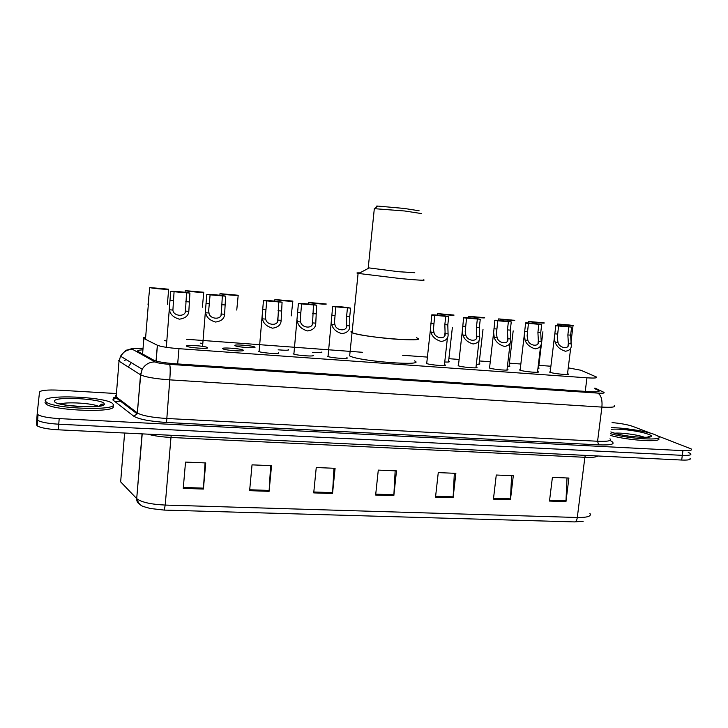 <?xml version="1.0" encoding="UTF-8"?>
<svg xmlns="http://www.w3.org/2000/svg" width="728" height="728" viewBox="0 0 728 728"><rect width="100%" height="100%" fill="white"/><g stroke="black" fill="none" stroke-linecap="round" stroke-linejoin="round"><path stroke-width="1.09" d="M537.573 371.462L538.129 371.69C541.35 373.173 524.105 371.744 520.065 370.188L519.546 369.979L520.202 369.396M507.07 369.223L507.634 369.46C510.965 370.98 493.22 369.542 489.371 367.977L489.625 367.194M476.039 366.948L476.603 367.185C480.052 368.75 461.761 367.303 458.13 365.72L458.494 364.965M444.453 364.637L445.026 364.865C448.584 366.484 429.729 365.028 426.326 363.418L426.799 362.69M346.765 358.249L346.846 357.675C350.587 359.386 330.33 357.967 327.436 356.311L327.363 356.274M312.822 355.783L312.985 355.237C316.352 356.902 296.178 355.528 293.293 353.881L293.138 353.799M278.26 353.253L278.496 352.743C281.481 354.372 261.37 353.044 258.486 351.406L258.267 351.278M243.343 350.204C245.946 351.797 225.88 350.505 223.005 348.885L222.732 348.712C220.484 347.147 240.295 348.466 243.106 350.059L243.343 350.204M207.516 347.62C209.737 349.167 189.69 347.911 186.832 346.31L186.505 346.1C184.648 344.572 204.422 345.855 207.225 347.429L207.516 347.62M567.54 373.655L568.104 373.892C571.207 375.32 554.445 373.901 550.222 372.372L549.595 372.108L550.241 371.553M166.503 341.15L164.701 340.467M202.511 343.844L200.173 343.07M254.8 347.074C257.439 348.585 237.892 347.283 235.199 345.755L234.98 345.618C232.669 344.126 251.97 345.454 254.609 346.956L254.8 347.074M288.434 350.031L288.616 349.549C289.025 350.368 285.531 350.459 278.142 349.822M321.703 352.489L321.822 351.979C322.513 352.771 319.456 352.898 312.649 352.361M509.09 365.693L509.636 365.911C510.319 366.311 509.573 366.512 507.389 366.512M538.574 367.877L539.111 368.104L537.91 368.659M479.106 363.463L479.661 363.681C480.425 364.164 479.324 364.364 476.34 364.291M448.612 361.197L449.158 361.416C450.004 361.971 448.53 362.162 444.744 362.007M567.967 370.188L567.904 370.707M145.655 337.155C143.289 337.428 142.688 337.874 143.853 338.493L157.43 345.281C161.052 346.692 168.232 347.82 178.97 348.685L586.95 377.814C594.703 378.296 597.815 378.005 596.287 376.94L580.899 370.252L568.259 367.849M550.887 366.239L538.875 365.347M520.839 364.018L509.391 363.172M490.253 361.752L479.397 360.952M459.113 359.45L448.885 358.686M427.409 357.102L402.584 355.264M362.508 352.297L186.377 339.257M550.159 368.514L550.668 368.013M657.602 435.844L691.2 448.93C692.546 450.341 689.798 450.914 682.946 450.65L59.177 418.6C48.549 417.936 41.496 416.653 38.02 414.742L37.201 413.613L39.512 392.019C40.932 390.272 47.484 389.662 59.177 390.181L115.77 393.502M612.057 422.604C620.656 423.359 627.518 424.606 632.641 426.344L651.041 433.342M690.563 453.571C691.909 455.009 689.161 455.601 682.309 455.346L58.759 424.206C48.139 423.56 41.096 422.258 37.619 420.311L36.8 419.146L37.619 420.311C41.096 422.258 48.139 423.56 58.759 424.206L682.309 455.346C689.161 455.601 691.909 455.009 690.563 453.571L688.197 452.334M142.916 349.84C138.302 350.077 136.718 350.65 138.165 351.56L153.89 360.251C157.512 361.78 164.692 362.963 175.448 363.791L589.434 391.673C597.178 392.119 600.291 391.755 598.762 390.581L594.812 388.679M113.168 398.161L115.47 398.298M115.688 398.307L118.264 398.453M574.656 521.912L164.228 510.091L150.086 508.472C142.652 505.978 139.876 507.207 136.855 498.762C141.514 502.265 150.969 504.368 165.211 505.068L577.295 517.49C576.867 520.238 575.985 521.712 574.656 521.912L583.237 521.23M689.935 458.194C691.282 459.668 688.524 460.287 681.681 460.041L58.34 429.811C47.73 429.174 40.686 427.864 37.219 425.871L36.4 424.679L36.8 419.192M249.622 490.663L252.034 464.855L271.535 465.665L269.087 491.345L249.622 490.663M183.247 488.37L185.531 462.089L205.733 462.935L203.403 489.061L183.247 488.37M435.526 497.115L438.265 472.609L455.865 473.346L453.098 497.725L435.526 497.115M493.438 499.117L496.269 475.02L513.304 475.73L510.446 499.708L493.438 499.117M549.494 501.064L552.406 477.359L568.896 478.05L565.956 501.638L549.494 501.064M313.723 492.892L316.252 467.531L335.089 468.313L332.523 493.539L313.723 492.892M375.648 495.04L378.287 470.115L396.496 470.87L393.83 495.668L375.648 495.04M395.158 470.816L393.83 495.668M333.961 468.268L332.523 493.539M567.012 477.968L565.956 501.638M511.593 475.657L510.446 499.708M454.336 473.282L453.098 497.725M205.078 462.908L203.403 489.061M270.643 465.629L269.087 491.345M611.411 427.654C624.151 427.727 646.373 431.258 654.945 434.625L658.312 436.327C665.392 440.995 629.611 439.13 610.628 433.742M658.212 438.101C664.628 442.697 629.147 440.786 610.41 435.435M423.687 279.807C426.144 280.644 418.491 280.235 400.709 278.596L358.094 273.409L352.052 332.66C350.486 331.977 350.55 331.477 352.206 331.158C350.541 331.486 350.486 331.986 352.052 332.66L352.024 332.651C356.247 334.589 376.685 337.71 394.303 339.057C412.758 340.322 420.311 339.958 416.953 337.974C429.966 342.761 361.525 337.237 352.052 332.66L349.649 355.91M416.371 337.746L416.953 337.974M414.478 360.861C427.363 366.484 359.041 361.379 349.677 355.928M358.094 273.409C356.074 272.954 356.647 272.782 359.823 272.891M414.778 272.727L398.389 271.699L368.231 267.804M421.275 213.541L404.814 211.002L374.319 208.672M419.11 210.783L404.322 208.454L377.677 206.07C375.885 206.033 375.73 206.17 377.204 206.479M45.163 400.618C44.508 394.248 104.295 396.733 112.203 403.203L113.286 404.413C117.508 410.883 54.919 408.99 46.319 402.184L45.163 400.618M113.131 406.342C117.354 412.867 54.764 411.029 46.173 404.158L45.018 402.575M557.502 325.498L557.684 324.006C562.78 325.007 575.602 326.126 573.063 325.352L570.315 325.207M554.063 340.14L553.753 342.661M557.684 324.006L570.333 325.098M528.237 322.95L528.41 321.476C533.396 322.477 546.573 323.614 544.007 322.822L541.268 322.677M528.41 321.476L541.277 322.586M498.471 320.375L498.635 318.9C503.439 319.892 516.853 321.048 514.496 320.274L511.72 320.102M498.635 318.9L511.729 320.029M468.177 317.754L468.341 316.28C472.954 317.262 486.604 318.436 484.484 317.672L481.654 317.481M468.341 316.28L481.663 317.426M437.355 315.097L437.519 313.613C441.932 314.587 455.819 315.779 453.944 315.033L451.069 314.815M437.519 313.613L451.069 314.787M308.608 302.457C312.148 303.376 327.081 304.659 326.244 303.986L308.608 302.457L308.454 304.022M291.227 315.906L292.856 301.092C293.411 301.756 278.205 300.446 274.902 299.545L274.747 301.137M274.902 299.545L292.856 301.092M236.746 310.055L238.202 295.25C238.274 295.859 222.859 294.522 220.002 293.666L219.865 295.268M220.002 293.666L238.202 295.25M202.393 307.216L203.758 292.256C203.512 292.847 187.815 291.482 185.212 290.645L185.076 292.292M185.212 290.645L203.758 292.256M167.394 304.313L168.659 289.207C168.104 289.771 152.107 288.388 149.777 287.569L148.021 304.604M149.777 287.569L168.659 289.207M558.585 325.989L557.275 337.774L558.076 342.797C559.969 348.666 569.842 349.44 568.395 343.634L567.858 334.935L568.841 326.872L555.801 325.753L550.15 372.345M555.801 325.753C553.162 324.925 566.257 326.053 571.607 327.109L570.615 335.162L571.18 344.107C571.862 348.221 569.924 350.596 565.356 351.242C560.205 349.586 556.856 346.701 555.291 342.57L554.672 340.24L554.763 334.352M571.607 327.109L568.841 326.872M538.383 341.204L537.91 332.432L538.884 324.297L525.616 323.159L524.397 333.943L525.052 340.122C526.581 344.362 529.993 347.283 535.289 348.876C539.93 348.066 541.905 345.582 541.195 341.432L538.383 341.204C539.73 347.056 529.675 346.264 527.882 340.349L525.052 340.122M528.446 323.405L527.118 335.836L527.882 340.349M525.616 323.159C523.205 322.349 536.527 323.496 541.696 324.542L540.722 332.66L541.195 341.432M541.696 324.542L538.884 324.297M507.844 338.729L507.434 329.884L508.399 321.676L494.885 320.52L493.63 332.487L494.276 337.628C495.732 341.905 499.135 344.844 504.504 346.446C509.254 345.636 511.329 343.143 510.701 338.957L507.844 338.729C509.072 344.617 498.844 343.816 497.16 337.865L494.276 337.628M497.77 320.766L496.432 333.806L497.16 337.865M494.885 320.52C492.71 319.719 506.279 320.893 511.256 321.922L510.301 330.121L510.701 338.957M511.256 321.922L508.399 321.676M476.758 336.209L476.421 327.291L477.359 319.01L463.609 317.827L462.344 330.749L462.944 335.089C464.328 339.394 467.731 342.36 473.155 343.98C478.032 343.17 480.198 340.659 479.67 336.445L476.758 336.209C477.859 342.142 467.449 341.323 465.875 335.326L462.944 335.089M466.539 318.081L465.21 331.686L465.875 335.326M463.609 317.827C461.689 317.044 475.484 318.236 480.271 319.264L479.324 327.536L479.67 336.445M480.271 319.264L477.359 319.01M445.117 333.642L444.835 324.652L445.764 316.298L431.759 315.088L430.494 328.847L431.049 332.505C432.341 336.846 435.744 339.83 441.241 341.468C446.237 340.659 448.512 338.129 448.075 333.888L445.117 333.642C446.091 339.621 435.481 338.784 434.034 332.751L431.049 332.505M434.752 315.351L433.415 329.502L434.034 332.751M431.759 315.088C430.102 314.323 444.153 315.543 448.73 316.553L447.802 324.897L448.075 333.888M448.73 316.553L445.764 316.298M335.826 306.843L334.471 322.249L334.935 324.715C335.999 330.885 347.211 331.777 346.637 325.662L346.592 316.443L347.456 307.844L332.669 306.57L328.028 356.547M332.669 306.57C331.841 305.86 346.674 307.143 350.596 308.117L349.722 316.698L349.768 325.916C349.904 330.257 347.283 332.833 341.914 333.651C336.2 331.959 332.814 328.892 331.777 324.461L331.431 322.44M350.596 308.117L347.456 307.844M301.61 303.904L300.236 319.446L300.655 321.94C301.592 328.155 313.013 329.056 312.585 322.904L313.468 304.923L298.389 303.631L293.885 354.117M298.389 303.631C297.87 302.939 312.976 304.24 316.653 305.196L315.77 323.159C315.797 327.536 313.058 330.13 307.553 330.94C301.756 329.238 298.389 326.144 297.443 321.676L297.17 320.12M316.653 305.196L313.468 304.923M266.748 300.91L265.347 316.598L265.729 319.11C266.521 325.371 278.16 326.29 277.887 320.093L278.824 301.947L263.463 300.628L259.086 351.642M263.463 300.628C263.254 299.954 278.651 301.283 282.082 302.22L281.135 320.356C281.044 324.761 278.178 327.363 272.536 328.182C266.666 326.463 263.299 323.341 262.453 318.846L262.253 317.708M282.082 302.22L278.824 301.947M210.092 294.84L208.681 310.51L208.991 313.004C209.528 319.237 221.33 320.174 221.312 314.005L222.34 295.896L206.77 294.558L202.575 346.355M206.77 294.558C207.08 293.939 222.677 295.295 225.635 296.187L224.606 314.278C224.333 318.655 221.303 321.239 215.534 322.04C209.637 320.311 206.343 317.208 205.669 312.731L205.569 312.185M225.635 296.187L222.34 295.896M174.074 291.737L172.9 310.064C173.291 316.343 185.322 317.299 185.467 311.093L186.559 292.811L170.689 291.446L166.312 347.311M170.689 291.446C171.326 290.854 187.223 292.228 189.917 293.102L188.825 311.366C188.425 315.77 185.267 318.373 179.352 319.173C173.373 317.426 170.088 314.305 169.515 309.791L169.488 309.6M189.917 293.102L186.559 292.811M128.255 367.13L131.14 362.799M585.248 391.391L586.95 377.814M177.668 363.936L178.97 348.685M156.047 361.033L157.357 345.245M142.579 353.999L143.853 338.493M124.261 360.315L126.272 359.86M142.633 353.389L141.341 353.317M143.034 348.475C136.036 348.121 132.451 348.357 132.25 349.176L155.037 361.934C157.412 362.99 162.271 363.8 169.606 364.355L597.724 393.093C603.212 393.393 605.186 393.102 603.667 392.21L594.885 388.051M614.268 405.341C616.307 407.043 612.193 407.625 601.91 407.098L169.77 379.852C155.301 378.788 145.627 377.14 140.741 374.92L118.382 360.742M115.597 395.659L116.171 396.869L119.001 361.352L120.566 356.201C123.341 351.67 127.345 349.422 132.587 349.458M610.028 440.422L611.893 441.541C615.451 444.189 611.029 445.29 598.625 444.863L166.53 422.477C149.795 421.376 138.875 419.283 133.752 416.207L112.767 399.89L115.97 397.743L116.171 396.869L137.61 413.104C142.442 415.724 152.07 417.517 166.494 418.464L597.579 441.25C607.844 441.65 611.975 440.822 609.982 438.775M682.946 450.65L681.681 460.041M37.201 413.613L36.8 419.146M59.177 418.6L58.34 429.811M115.188 401.765L119.474 401.092M597.724 393.093C601.082 394.995 602.475 399.663 601.91 407.098L597.579 441.25L598.625 444.863M143.034 348.421L132.46 348.466L126.972 350.095C126.144 349.849 124.006 351.888 120.566 356.201L142.197 369.251L140.522 374.784L137.392 412.949L137.183 413.886L133.752 416.207M169.606 364.355C170.334 366.302 170.388 371.462 169.77 379.852L166.53 422.477M116.171 396.869C113.523 397.479 112.649 398.134 113.55 398.817L115.97 397.743L137.183 413.886L140.741 374.92L142.197 369.251C145.172 364.364 149.449 361.925 155.037 361.934M598.252 391.646L598.407 390.399M164.228 510.091L165.211 505.068L170.98 437.464C161.634 436.964 153.872 435.854 147.675 434.143M139.931 504.386C137.674 503.175 136.591 501.246 136.7 498.607L142.215 433.879M597.77 455.974C596.441 457.157 592.137 457.603 584.875 457.302L577.295 517.49C587.56 517.59 591.764 516.225 589.917 513.386M124.606 433.024L120.657 481.863L136.7 498.607L142.042 433.87M585.294 455.373L584.875 457.302L170.98 437.464L171.217 435.28M375.748 494.157L393.894 494.785M435.626 496.241L453.171 496.86M493.539 498.27L510.519 498.862M549.595 500.227L566.029 500.8M313.814 491.991L332.596 492.647M249.704 489.753L269.16 490.435M183.32 487.432L203.476 488.142M648.038 436.664L648.857 437.046M614.805 433.206C621.166 432.468 638.802 434.916 644.817 437.392M611.183 429.411C617.635 428.155 640.558 431.131 648.239 434.252C663.017 439.557 623.678 437.428 611.584 432.204L610.865 431.895M60.324 403.94C67.103 401.674 92.201 403.221 98.244 406.233M54.509 401.137C53.79 395.968 104.204 398.862 104.213 403.913C107.007 409.291 53.162 406.379 54.509 401.137M102.157 404.313L103.431 405.032M571.152 343.862L568.395 343.634M558.076 342.797L555.291 342.57M557.602 334.07L554.818 333.843M570.615 335.162L567.858 334.935M527.481 331.559L524.642 331.322M540.722 332.66L537.91 332.432M496.815 328.992L493.93 328.756M510.301 330.121L507.434 329.884M465.601 326.39L462.671 326.144M479.324 327.536L476.421 327.291M433.833 323.733L430.839 323.478M447.802 324.897L444.835 324.652M349.768 325.916L346.637 325.662M334.935 324.715L331.777 324.461M334.962 315.47L331.804 315.206M349.722 316.698L346.592 316.443M315.77 323.159L312.585 322.904M300.655 321.94L297.443 321.676M300.764 312.612L297.552 312.339M315.806 313.868L312.612 313.595M281.135 320.356L277.887 320.093M265.729 319.11L262.453 318.846M265.92 309.7L262.644 309.427M281.245 310.974L277.996 310.71M224.606 314.278L221.312 314.005M208.991 313.004L205.669 312.731M209.318 303.621L205.997 303.349M224.852 304.932L221.558 304.65M188.825 311.366L185.467 311.093M172.9 310.064L169.515 309.791M173.328 300.6L169.942 300.318M189.162 301.929L185.804 301.647M538.129 371.69L538.074 372.172M507.634 369.46L507.58 369.961M476.603 367.185L476.549 367.704M445.026 364.865L444.963 365.401M568.104 373.892L568.04 374.347M509.636 365.911L509.582 366.366M479.661 363.681L479.606 364.155M449.158 361.416L449.103 361.907M156.12 361.061L157.43 345.281M254.609 346.956L254.554 347.52M207.225 347.429L207.171 348.066M243.106 350.059L243.043 350.687M142.633 353.344L141.259 353.271M38.02 414.742L37.219 425.871M120.284 399.99L119.82 400.673M115.552 402.047L119.283 401.292M119.619 401.255L121.676 401.046M598.644 391.546L598.762 390.581M647.365 437.273L649.676 436.3C653.107 438.311 625.015 437.364 612.594 432.459M368.659 268.204L358.64 273.519M368.204 268.113L374.356 208.29M377.677 206.07L375.102 208.308M99.454 406.042C100.837 404.377 101.856 403.749 102.502 404.167L102.603 404.186C103.849 404.522 102.593 405.178 98.853 406.142L84.43 406.797L67.395 405.369L58.713 403.64M46.319 402.184L46.173 404.158M573.036 325.58L570.952 342.506M542.915 331.777L538.483 368.623M513.176 330.867L508.999 366.457M483.019 329.302L479.015 364.246M452.37 327.491L448.521 361.998M148.849 298.28L145.482 339.303M568.013 345.964L568.359 343.143M570.661 348.303L567.449 374.447M537.992 343.443L538.347 340.476M524.388 334.088L520.111 370.206M540.658 345.745L537.473 372.272M507.434 340.877L507.798 337.746M493.63 332.587L489.535 368.031M510.128 343.134L506.979 370.051M476.34 338.247L476.722 334.962M462.344 330.803L458.403 365.811M479.06 340.467L475.939 367.804M444.69 335.562L445.081 332.104M430.494 328.874L426.699 363.563M447.438 337.737L444.353 365.511M346.255 327.172L346.664 323.096M312.221 324.251L312.64 319.929M277.55 321.276L277.987 316.68M221.057 314.842L221.494 309.955M185.267 311.73L185.713 306.506"/></g></svg>
